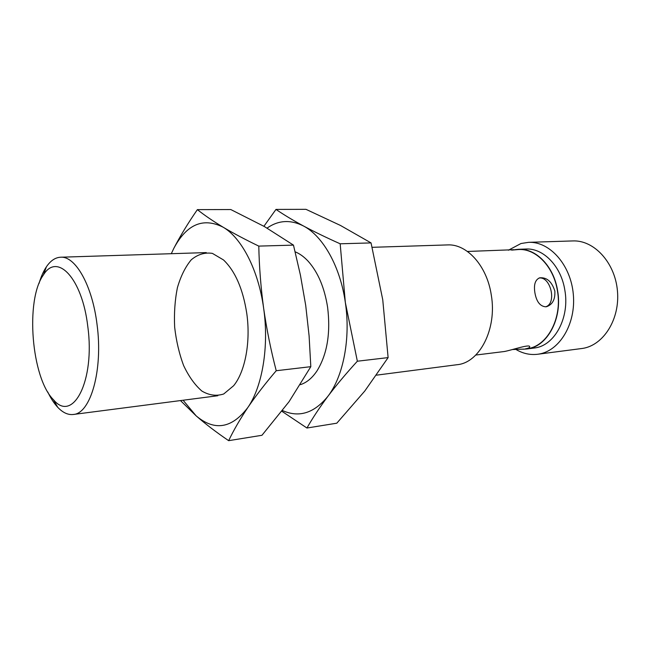 <?xml version="1.0" encoding="UTF-8"?>
<svg xmlns="http://www.w3.org/2000/svg" width="650" height="650" viewBox="0 0 650 650"><rect width="100%" height="100%" fill="white"/><g stroke="black" fill="none" stroke-linecap="round" stroke-linejoin="round"><path stroke-width="0.97" d="M545.716 306.8C540.036 306.345 536.421 301.6 534.869 292.581C533.642 284.611 535.242 279.695 539.679 277.826C546.756 277.16 551.817 281.572 554.848 291.07C555.295 299.358 552.565 304.549 546.666 306.646L545.716 306.8M475.784 355.046L504.27 351.528C512.127 350.114 530.855 343.452 529.693 347.002C529.482 347.734 528.036 348.359 525.354 348.879L526.557 348.766C546.715 347.116 562.502 318.866 557.44 290.875C553.784 266.679 535.909 248.389 518.562 249.535L511.639 250.112M523.9 349.099L512.728 349.521M467.439 251.461L513.947 249.706M372.158 247.317L447.46 244.92C466.798 243.693 486.996 265.761 491.286 295.019C497.193 328.924 479.586 362.846 457.104 364.707L376.537 375.156M39.016 283.498C40.999 276.77 43.461 271.196 46.418 266.784C50.562 260.683 55.291 257.498 60.588 257.221C75.424 255.873 92.365 285.488 97.053 324.577C103.22 369.956 90.602 413.766 73.255 414.481C67.982 415.066 62.806 412.669 57.736 407.306C54.112 403.431 50.789 398.328 47.759 391.999M87.774 326.389C95.314 380.827 72.873 423.386 53.503 399.758C31.387 378.113 25.082 299.829 43.444 274.918C57.094 252.151 82.233 278.159 87.774 326.389M545.667 306.8C557.042 303.534 550.712 276.112 539.037 278.037M516.011 349.497C522.909 353.567 530.108 355.152 537.599 354.266L582.636 348.408C603.614 345.239 620.157 318.988 617.427 290.721C614.949 262.421 593.938 239.931 572.788 240.931L528.588 242.336L520.999 243.514L508.373 250.226M514.979 249.665L518.57 249.299C535.998 248.154 553.954 266.524 557.619 290.834C562.705 318.955 546.845 347.344 526.597 349.001L522.901 349.204M526.597 349.001L535.153 347.904C554.84 345.239 569.782 317.525 564.858 290.282C561.202 266.134 543.246 247.886 525.801 249.023L518.57 249.299M537.599 354.266L538.769 354.096C559.674 350.927 576.136 323.692 573.308 294.239C570.733 264.761 549.656 241.321 528.588 242.336M197.373 209.633L230.791 209.544L264.436 226.574L293.475 245.123L258.789 246.106C245.318 239.606 233.415 233.301 223.096 227.183C212.972 221.065 204.393 215.215 197.373 209.633C188.191 222.885 180.351 235.771 173.843 248.3L171.299 253.703M180.481 400.579L196.146 415.862C205.522 424.036 216.352 432.307 228.654 440.668L261.958 435.289L289.047 401.7L310.814 366.673L276.226 370.727C270.863 350.114 266.679 329.331 263.656 308.384C260.837 287.43 259.212 266.671 258.789 246.106M310.814 366.673L309.099 335.887L305.703 305.346L300.414 275.088L293.475 245.123M228.654 440.668C233.634 430.259 240.029 419.201 247.845 407.493C255.856 395.752 265.314 383.5 276.226 370.727M246.756 313.357C250.843 341.77 245.18 371.67 233.643 385.718L223.714 393.981C216.409 396.329 209.121 395.346 201.849 391.04C194.878 384.987 188.817 376.512 183.657 365.633C179.221 353.754 176.223 340.933 174.655 327.178C174.005 313.341 174.907 300.211 177.385 287.771C180.732 276.201 185.364 266.874 191.271 259.781C197.763 254.361 204.807 252.232 212.387 253.378L223.511 259.943C235.211 271.156 242.954 288.957 246.756 313.357M183.097 400.238L196.146 415.862C214.549 431.324 231.782 428.529 247.845 407.493C262.381 386.596 269.157 346.45 263.656 308.384C258.489 270.197 241.694 237.859 223.096 227.183C203.117 217.214 186.696 224.25 173.843 248.3M275.974 209.422L305.988 209.332L340.47 225.453L371.053 242.913L340.169 243.791C326.511 237.697 314.291 231.766 303.501 225.997C292.89 220.228 283.717 214.703 275.974 209.422L263.908 226.281M281.913 411.296L306.938 428.017L336.798 423.199L364.756 391.064L388.115 357.606L357.354 361.213L345.337 302.477L340.169 243.791M388.115 357.606L382.752 299.772L371.053 242.913M306.938 428.017C312.642 418.015 319.646 407.42 327.957 396.232C336.448 385.019 346.247 373.344 357.354 361.213M295.157 251.826C299.731 253.662 304.094 256.831 308.246 261.324C318.061 272.374 324.512 287.698 327.608 307.296C330.736 333.044 327.218 354.209 317.062 370.793C312.244 378.016 306.686 382.631 300.406 384.662M282.49 410.54C299.049 417.95 314.202 413.181 327.957 396.232C343.371 376.252 350.773 338.325 345.337 302.477C340.259 266.508 322.961 236.064 303.501 225.997C290.542 219.456 278.403 220.147 267.085 228.085M206.278 252.59L60.588 257.221M217.807 395.736L73.255 414.481M53.503 399.758L57.736 407.306M43.444 274.918L46.418 266.784"/></g></svg>
